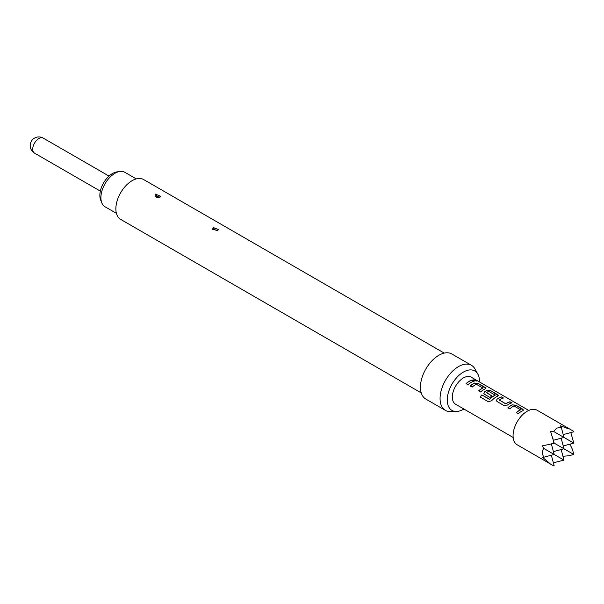 <?xml version="1.0" encoding="UTF-8"?>
<svg xmlns="http://www.w3.org/2000/svg" width="604" height="604" viewBox="0 0 604 604"><rect width="100%" height="100%" fill="white"/><g stroke="black" fill="none" stroke-linecap="round" stroke-linejoin="round"><path stroke-width="0.91" d="M476.82 381.033L476.292 380.641C474.08 379.629 473.385 379.606 474.2 380.565M474.246 380.407C476.533 381.237 477.236 381.26 476.36 380.482C474.14 379.471 473.438 379.448 474.246 380.407L473.725 379.81M476.911 380.973L476.36 380.482M573.679 431.339L537.152 410.252A19.955 11.521 120 0 0 527.179 411.241A19.955 11.521 120 0 0 514.14 428.825A19.955 11.521 120 0 0 517.205 444.808L553.725 465.903M568.915 428.961L560.391 425.767L561.222 427.126L556.548 428.198L553.664 431.49L550.576 431.43L554.17 443.117L549.285 444.423L554.17 443.117L573.8 454.45L572.494 449.565L569.949 444.144M563.222 445.948L573.8 443.117L570.818 432.577M562.951 456.269L568.915 455.756L573.8 454.45M136.27 178.905L124.877 172.321A19.864 11.468 120 0 0 119.954 171.483A19.864 11.468 120 0 0 100.898 197.644A19.864 11.468 120 0 0 101.819 202.891A19.864 11.468 120 0 0 105.013 206.734L116.398 213.31M101.819 202.891L100.687 200.128A17.863 10.313 -60 0 1 99.856 195.409A17.863 10.313 -60 0 1 116.995 171.883L119.954 171.483M217.712 230.366L212.653 229.429L213.129 227.451L218.595 229.648L217.712 230.366M216.345 230.547L214.752 229.543L216.345 230.547A2.431 1.216 -114.2 0 0 216.564 230.69M160.052 197.07L154.986 196.134L155.47 194.156L160.928 196.36L160.052 197.07M158.678 197.259L157.085 196.255L158.678 197.259A2.431 1.216 -114.2 0 0 158.829 197.357M421.245 392.917L120.626 219.358A22.99 13.273 -60 0 1 117.1 200.936A22.99 13.273 -60 0 1 132.117 180.672A22.99 13.273 -60 0 1 143.616 179.539L444.234 353.098M463.872 409.014A22.793 13.16 -60 0 1 463.381 409.308A22.793 13.16 -60 0 1 456.382 411.498L450.478 411.618A26.025 15.024 -60 0 1 445.458 410.403A26.025 15.024 -60 0 1 441.471 389.55A26.025 15.024 -60 0 1 458.474 366.613A26.025 15.024 -60 0 1 471.482 365.322A26.025 15.024 -60 0 1 475.046 369.067L477.892 374.231A22.793 13.16 -60 0 1 479.485 381.97M445.458 410.403L425.828 399.07A26.025 15.024 -60 0 1 421.841 378.217A26.025 15.024 -60 0 1 438.844 355.28A26.025 15.024 -60 0 1 451.852 353.989L471.482 365.322M456.382 411.498A22.793 13.16 -60 0 1 447.67 395.62A22.793 13.16 -60 0 1 463.381 372.087A22.793 13.16 -60 0 1 477.892 374.231M513.158 437.47L455.575 404.219A15.613 9.015 -60 0 1 453.181 391.709A15.613 9.015 -60 0 1 463.381 377.945A15.613 9.015 -60 0 1 471.188 377.175L528.772 410.426M472.29 380.029A15.613 9.015 120 0 0 469.195 381.305A15.613 9.015 120 0 0 466.069 383.631L468.002 384.748A15.613 9.015 120 0 1 471.128 382.423A15.613 9.015 120 0 1 474.223 381.139L472.26 380.18A15.44 8.917 120 0 0 466.167 383.683M474.653 383.004A15.613 9.015 120 0 0 473.317 383.683A15.613 9.015 120 0 0 470.191 386.009L472.124 387.126A15.613 9.015 120 0 1 475.25 384.801A15.613 9.015 120 0 1 476.329 384.235L482.83 387.994A15.613 9.015 120 0 0 481.75 388.553A15.613 9.015 120 0 0 478.625 390.879L480.558 391.996A15.613 9.015 120 0 1 483.683 389.671A15.613 9.015 120 0 1 485.02 388.991L485.737 388.334L484.982 387.353L478.217 383.449L474.638 383.155A15.44 8.917 120 0 0 470.289 386.069M487.209 390.26A15.613 9.015 120 0 0 485.873 390.931A15.613 9.015 120 0 0 484.514 391.822L483.827 393.43L484.551 394.306L490.093 397.5A15.613 9.015 120 0 1 491.981 395.967L486.492 392.63A15.613 9.015 120 0 1 487.594 391.928A15.613 9.015 120 0 1 488.674 391.369L495.182 395.122A15.613 9.015 120 0 0 494.102 395.688A15.613 9.015 120 0 0 489.708 399.274L481.811 394.918A15.613 9.015 120 0 0 480.127 396.971L488.243 401.66L491.611 400.769A15.613 9.015 120 0 1 496.246 396.919A15.613 9.015 120 0 1 497.583 396.247L498.3 395.59L497.545 394.601L490.78 390.697L487.194 390.403A15.44 8.917 120 0 0 484.529 391.951L484.514 391.822M501.539 396.911A15.613 9.015 120 0 0 498.436 398.187A15.613 9.015 120 0 0 497.069 399.07L496.39 400.679L497.115 401.554L503.879 405.458L507.443 405.058A15.613 9.015 120 0 1 508.802 404.174A15.613 9.015 120 0 1 511.905 402.898L509.972 401.781A15.613 9.015 120 0 0 506.877 403.057A15.613 9.015 120 0 0 505.767 403.759L499.259 400.007A15.613 9.015 120 0 1 500.369 399.304A15.613 9.015 120 0 1 503.472 398.028L501.501 397.062A15.44 8.917 120 0 0 497.084 399.199L497.069 399.07M512.335 404.763A15.613 9.015 120 0 0 510.999 405.435A15.613 9.015 120 0 0 507.873 407.768L509.799 408.878A15.613 9.015 120 0 1 512.924 406.552A15.613 9.015 120 0 1 514.012 405.994L520.512 409.746A15.613 9.015 120 0 0 519.432 410.312A15.613 9.015 120 0 0 516.307 412.638L518.24 413.755A15.613 9.015 120 0 1 521.365 411.422A15.613 9.015 120 0 1 522.702 410.75L523.419 410.093L522.664 409.104L515.899 405.201L512.32 404.906A15.44 8.917 120 0 0 507.972 407.821M482.83 387.859L482.822 388.138A15.44 8.917 120 0 0 478.723 390.939M495.182 394.986L495.167 395.273A15.44 8.917 120 0 0 489.753 399.38L489.708 399.274M491.89 396.035L486.492 392.63M520.512 409.618L520.505 409.897A15.44 8.917 120 0 0 516.405 412.691M511.694 402.951L509.942 401.939A15.44 8.917 120 0 0 505.782 403.895L499.259 400.007M553.407 440.278L563.985 437.447L553.664 431.49M553.37 462.8L563.985 460.112L543.849 448.485C541.977 451.105 541.977 454.019 543.849 457.213L542.256 457.175L549.285 462.958M551.339 455.205L554.17 465.782M563.222 434.616L573.8 431.784M561.222 427.126L563.985 437.447L573.8 443.117M561.154 449.542L563.985 460.112M549.285 444.423L542.256 445.843L543.849 448.485M552.864 438.232L553.725 442.86M543.849 457.213L554.17 454.45L551.339 443.872M553.407 451.618L563.985 448.78L561.154 438.21M474.012 381.192L472.26 380.18M485.722 388.417L478.217 383.449M478.187 383.6L474.638 383.155M498.277 395.665L490.78 390.697M490.742 390.856L487.194 390.403M484.529 391.951L483.849 393.483M489.512 399.433L481.811 394.918M481.864 395.016A15.44 8.917 120 0 0 480.218 397.024M503.253 398.081L501.501 397.062M497.084 399.199L496.405 400.731M523.396 410.169L515.899 405.201M515.869 405.359L512.32 404.906M109.022 176.089L43.216 138.097A8.675 5.006 120 0 0 38.875 138.527A8.675 5.006 120 0 0 32.744 149.158A8.675 5.006 120 0 0 34.541 153.129L100.347 191.121M214.752 229.543A2.431 1.216 65.8 0 1 213.378 227.323M157.085 196.255A2.431 1.216 65.8 0 1 155.711 194.035M159.683 197.478L157.523 197.682C159.282 198.029 152.261 196.715 159.683 197.478M43.216 138.097A8.675 8.675 0 0 0 30.2 145.609A8.675 8.675 0 0 0 34.541 153.129"/></g></svg>
